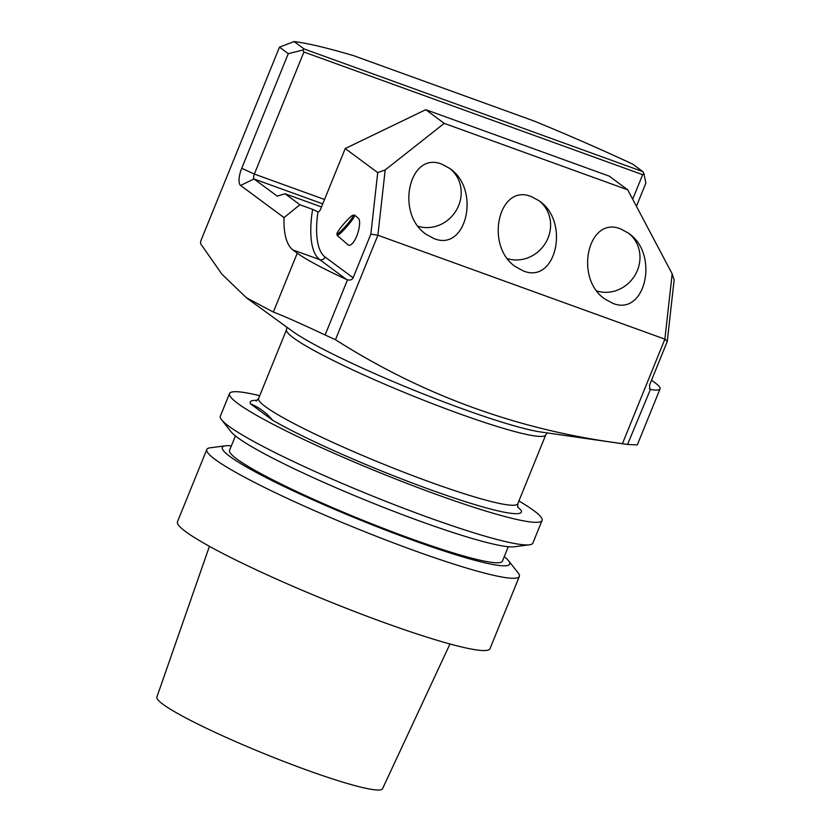 <?xml version="1.0" encoding="UTF-8"?>
<svg xmlns="http://www.w3.org/2000/svg" width="831" height="831" viewBox="0 0 831 831"><rect width="100%" height="100%" fill="white"/><g stroke="black" fill="none" stroke-linecap="round" stroke-linejoin="round"><path stroke-width="1.25" d="M272.713 420.289C266.284 412.695 258.856 407.19 250.453 403.793L272.713 420.289A146.318 14.532 -157.9 0 0 429.492 489.397A146.318 14.532 -157.9 0 0 521.13 510.234L517.734 507.076M425.763 109.682L444.232 123.372L627.717 189.811L609.248 176.13L425.763 109.682L345.229 148.541L320.745 208.82A4.29 1.537 109.9 0 1 318.003 211.905A4.29 1.537 109.9 0 1 317.941 211.874A81.459 29.178 -70.1 0 0 325.108 257.049L353.123 277.803L370.855 234.145L377.721 172.619L345.229 148.541M622.45 443.65L664.883 339.152L377.887 235.235L335.454 339.723C423.353 395.608 519.011 430.25 622.45 443.65L627.55 444.492L650.403 389.49A107.189 10.647 22.1 0 0 660.053 388.877A107.189 10.647 22.1 0 0 654.838 382.624L651.546 380.172M346.475 279.445L319.738 259.636A85.749 30.716 109.9 0 1 312.612 209.36L299.908 204.758L284.005 217.608L240.595 185.448A15.01 5.381 109.9 0 1 241.738 168.288L288.284 53.662L279.486 47.138L200.655 241.27L200.614 243.722L222.002 274.292L246.443 297.768L273.347 312.061L297.269 253.143A107.189 10.647 22.1 0 0 346.475 279.445L347.503 279.818L325.108 334.976L335.454 339.723M637.263 444.876L627.55 444.492M325.108 334.976C300.864 323.591 283.61 315.946 273.347 312.061M642.851 171.622L632.848 164.206A257.257 25.553 22.1 0 0 534.125 121.035L353.611 55.667A257.257 25.553 22.1 0 0 294.101 41.55L304.104 48.956L642.851 171.622L643.932 173.575L645.853 183.132L636.442 206.306M627.717 189.811L672.175 273.856L674.128 279.943L667.262 341.468L649.53 385.127L649.946 389.334M284.005 217.608A85.749 30.716 -70.1 0 0 292.928 249.923L297.269 253.143M337.147 235.402L348.096 244.885C349.321 245.841 350.9 245.197 352.822 242.953C358.13 236.98 361.714 220.579 358.234 218.21L354.702 215.146A13.4 1.579 130.9 0 1 350.63 222.043A13.4 1.579 130.9 0 1 341.032 232.732A13.4 1.579 130.9 0 1 337.147 235.402A13.4 1.579 130.9 0 1 337.064 235.204L336.971 233.719A12.33 1.454 -49.1 0 0 340.617 231.434A12.33 1.454 -49.1 0 0 349.851 221.077A12.33 1.454 -49.1 0 0 353.009 215.219A12.33 1.454 -49.1 0 0 344.024 223.632A12.33 1.454 -49.1 0 0 336.971 233.719M353.123 277.803C352.115 279.756 350.235 280.431 347.503 279.818M632.692 199.211L642.654 174.687L303.907 52.021L254.348 174.074A4.29 1.537 -70.1 0 0 254.026 178.977L277.242 196.137L285.064 193.758L321.504 206.961M285.064 193.758L299.908 204.758M312.612 209.36L317.941 211.874M643.932 173.575L642.654 174.687M303.907 52.021L302.827 50.068L288.284 53.662M294.101 41.55L279.486 47.138M302.827 50.068L304.104 48.956M377.721 172.619L385.179 169.929L377.887 235.235L370.855 234.145M667.262 341.468L664.883 339.152L672.175 273.856M385.179 169.929L444.232 123.372M620.892 229.034C588.14 215.156 573.754 278.146 604.895 299.046L612.603 303.232C645.355 317.11 659.741 254.12 628.6 233.231L620.892 229.034M442.102 164.299C409.361 150.421 394.964 213.411 426.116 234.3L433.813 238.497C466.565 252.375 480.962 189.385 449.81 168.485L442.102 164.299M531.497 196.667C498.745 182.789 484.359 245.779 515.5 266.678L523.208 270.864C555.96 284.742 570.357 221.752 539.205 200.853L531.497 196.667M507.554 258.67A33.5 31.1 126.5 0 0 546.383 241.478A33.5 31.1 126.5 0 0 538.872 200.614M418.159 226.302A33.5 31.1 126.5 0 0 456.988 209.111A33.5 31.1 126.5 0 0 449.488 168.246M596.938 291.037A33.5 31.1 126.5 0 0 635.767 273.846A33.5 31.1 126.5 0 0 628.267 232.981M353.009 215.219L354.494 215.104A13.4 1.579 130.9 0 1 354.702 215.146M259.708 395.712A168.662 16.755 22.1 0 0 229.522 393.562A168.662 16.755 22.1 0 0 379.487 472.538A168.662 16.755 22.1 0 0 542.061 520.466A168.662 16.755 22.1 0 0 518.918 500.968M206.805 449.519L177.46 521.785A168.662 16.755 22.1 0 0 327.424 600.761A168.662 16.755 22.1 0 0 489.999 648.689L519.344 576.423A168.662 16.755 -157.9 0 1 356.769 528.495A168.662 16.755 -157.9 0 1 206.805 449.519A168.662 16.755 -157.9 0 1 210.243 447.784L225.471 445.811A155.085 15.405 -157.9 0 1 231.392 445.863M504.251 556.666A155.085 15.405 -157.9 0 1 508.541 560.748L518.077 572.788A168.662 16.755 -157.9 0 1 519.344 576.423M508.292 546.725L502.433 561.143A147.253 14.626 -157.9 0 1 360.498 519.302A147.253 14.626 -157.9 0 1 229.574 450.35L235.422 435.932M508.541 560.748A155.085 15.405 -157.9 0 1 360.207 520.019A155.085 15.405 -157.9 0 1 225.471 445.811M542.061 520.466L532.879 543.079A168.662 16.755 -157.9 0 1 529.44 544.804L514.212 546.788A155.085 15.405 -157.9 0 1 367.884 501.114A155.085 15.405 -157.9 0 1 231.143 431.84L221.607 419.811A168.662 16.755 -157.9 0 1 220.34 416.165L229.522 393.562M529.44 544.804A168.662 16.755 -157.9 0 1 370.314 495.141A168.662 16.755 -157.9 0 1 221.607 419.811M209.433 546.31L156.872 697.095A121.783 12.091 22.1 0 0 265.172 754.07A121.783 12.091 22.1 0 0 382.53 788.733L449.976 643.983M286.861 327.196L286.539 329.637A139.878 13.888 -157.9 0 0 410.919 395.13A139.878 13.888 -157.9 0 0 545.749 434.883L517.806 503.711A139.878 13.888 -157.9 0 1 382.977 463.958A139.878 13.888 -157.9 0 1 258.597 398.454L256.166 400.968M250.453 403.793A146.318 14.532 -157.9 0 1 257.163 400.397M628.215 444.585L540.836 431.995A144.646 14.366 -157.9 0 1 318.637 346.807A144.646 14.366 -157.9 0 1 292.086 330.987L246.423 297.81M649.354 388.721L650.403 389.49M292.928 249.923L319.738 259.636A4.29 3.978 126.5 0 0 325.108 257.049M241.738 168.288L254.348 174.074L324.537 199.482M322.76 203.865L254.026 178.977L240.595 185.448M517.806 503.711L517.796 507.201M545.749 434.883L547.224 432.909M286.539 329.637L258.597 398.454M660.053 388.877L637.315 444.897"/></g></svg>
